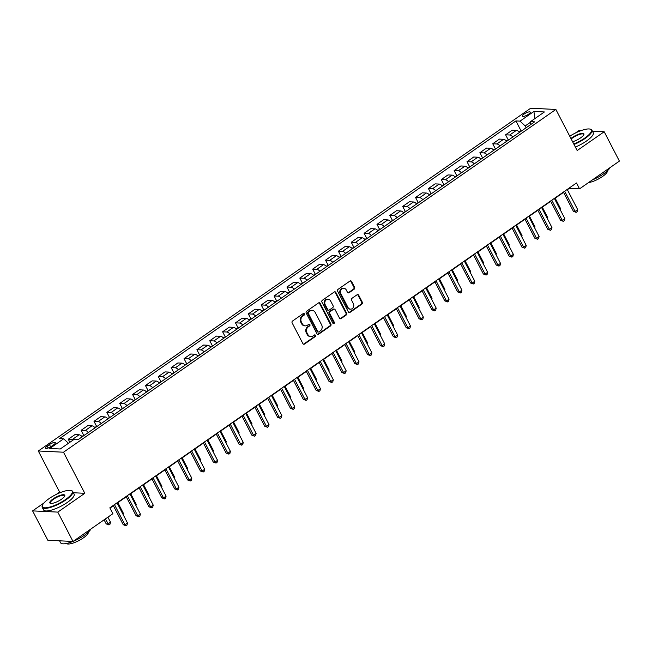 <?xml version="1.0" encoding="UTF-8"?>
<svg xmlns="http://www.w3.org/2000/svg" width="652" height="652" viewBox="0 0 652 652"><rect width="100%" height="100%" fill="white"/><g stroke="black" fill="none" stroke-linecap="round" stroke-linejoin="round"><path stroke-width="0.98" d="M304.402 313.865A0.945 0.823 92.8 0 0 303.278 313.547L292.544 321.02A1.353 1.174 92.8 0 0 292.137 322.87L302.887 343.62A1.353 1.174 92.8 0 0 304.492 344.069L315.226 336.595A0.945 0.823 92.8 0 0 314.394 334.981L313.001 335.951A4.319 3.757 92.8 0 1 310.882 336.579A4.319 3.757 92.8 0 1 307.858 334.517L306.962 332.781A4.319 3.757 92.8 0 1 308.282 326.848L309.667 325.878A0.945 0.823 92.8 0 0 308.836 324.264L307.442 325.234A4.319 3.757 92.8 0 1 305.323 325.861A4.319 3.757 92.8 0 1 302.3 323.791L301.403 322.064A4.319 3.757 92.8 0 1 302.724 316.13L304.117 315.16A0.945 0.823 92.8 0 0 304.402 313.865M305.323 325.861L304.647 325.829A4.319 3.757 92.8 0 1 301.623 323.759L300.727 322.031A4.319 3.757 92.8 0 1 302.047 316.098L303.433 315.128A0.945 0.823 92.8 0 0 303.4 313.482M303.498 344.191A1.353 1.174 92.8 0 0 303.816 344.036L314.549 336.562A0.945 0.823 92.8 0 0 314.508 334.916M310.882 336.579L310.197 336.546A4.319 3.757 92.8 0 1 307.173 334.476L306.285 332.748A4.319 3.757 92.8 0 1 307.605 326.815L308.991 325.845A0.945 0.823 92.8 0 0 308.95 324.199M524.151 114.043A4.401 1.214 -27.4 0 0 522.423 116.178A4.401 1.214 -27.4 0 0 528.511 114.255A4.401 1.214 -27.4 0 0 530.239 112.128A4.401 1.214 -27.4 0 0 524.151 114.043M354.183 289.17A1.353 1.174 92.8 0 0 354.59 287.32L351.575 281.493A1.353 1.174 92.8 0 0 349.969 281.045L338.046 289.341A1.353 1.174 92.8 0 0 337.638 291.2L348.388 311.941A1.353 1.174 92.8 0 0 349.994 312.389L361.917 304.093A1.353 1.174 92.8 0 0 362.325 302.243L358.681 295.209A1.353 1.174 92.8 0 0 357.076 294.761L351.974 298.314A1.353 1.174 92.8 0 0 351.567 300.164L353.368 303.653A3.61 3.138 92.8 0 1 353.351 307.369A3.61 3.138 92.8 0 1 350.491 309.146A3.61 3.138 92.8 0 1 347.964 307.418L340.89 293.759A3.61 3.138 92.8 0 1 340.906 290.042A3.61 3.138 92.8 0 1 343.767 288.265A3.61 3.138 92.8 0 1 346.293 289.993L347.467 292.275A1.353 1.174 92.8 0 0 349.081 292.724L354.183 289.17L353.498 289.138A1.353 1.174 92.8 0 0 353.914 287.279L350.89 281.46A1.353 1.174 92.8 0 0 350.287 280.89M577.175 150.547L604.184 131.745L619.4 161.101L579.53 188.852L576.482 182.984L109.838 507.835L112.877 513.703L73.008 541.462L57.792 512.105L84.801 493.303L63.505 452.211L555.871 109.454L577.175 150.547M320.165 303.359A1.353 1.174 92.8 0 0 318.559 302.911L306.636 311.208A1.353 1.174 92.8 0 0 306.228 313.066L316.978 333.808A1.353 1.174 92.8 0 0 318.583 334.256L330.507 325.959A1.353 1.174 92.8 0 0 330.914 324.109L320.165 303.359L319.48 303.327A1.353 1.174 92.8 0 0 318.877 302.756M322.341 300.279L334.264 291.982A1.353 1.174 92.8 0 1 335.87 292.43L346.619 313.172A1.353 1.174 92.8 0 1 346.212 315.03L341.11 318.583A1.353 1.174 92.8 0 1 339.505 318.127L335.144 309.716A1.353 1.174 92.8 0 0 333.531 309.268L330.148 311.623A1.353 1.174 92.8 0 0 329.733 313.482L334.28 322.235A0.945 0.823 92.8 0 1 332.862 323.221L321.933 302.129A1.353 1.174 92.8 0 1 322.341 300.279M51.402 446.335L53.668 444.762A4.262 1.174 -27.4 0 0 55.339 442.692A4.262 1.174 -27.4 0 0 49.446 444.558L47.18 446.131A4.262 1.174 -27.4 0 0 45.501 448.193A4.262 1.174 -27.4 0 0 51.402 446.335M63.505 452.211L38.313 450.988L530.679 108.232L555.871 109.454M521.021 130.791L515.911 120.922L59.552 438.609L63.668 438.804L49.78 448.478L60.261 448.983L74.157 439.318L78.273 439.513L534.632 121.834L530.508 121.631L530.312 124.842M515.911 120.922L520.027 121.125L533.915 111.451L544.404 111.965L530.508 121.631M43.904 503.018L32.6 510.883L57.792 512.105M32.6 510.883L47.816 540.239L73.008 541.462M604.184 131.745L592.423 131.174M581.03 130.62L578.992 130.522L575.382 133.041M61.435 492.17L59.609 492.081L56.251 494.42M59.609 492.081L38.313 450.988M567.37 189.716L569.31 188.363L579.53 188.852M109.984 508.112L113.391 505.74M117.181 503.099L126.252 496.783M130.05 494.151L139.12 487.835M142.91 485.194L151.981 478.878M155.771 476.237L164.842 469.929M168.632 467.288L177.703 460.972M181.492 458.332L190.563 452.015M194.361 449.375L203.432 443.067M207.222 440.426L216.293 434.11M220.083 431.469L229.154 425.153M232.943 422.512L242.014 416.204M245.812 413.564L254.875 407.247M258.673 404.607L267.744 398.29M271.534 395.658L280.604 389.342M284.394 386.701L293.465 380.385M297.255 377.744L306.326 371.436M310.124 368.796L319.187 362.479M322.984 359.839L332.055 353.523M335.845 350.882L344.916 344.574M348.706 341.933L357.777 335.617M361.567 332.976L370.638 326.66M374.435 324.02L383.506 317.711M387.296 315.071L396.367 308.755M400.157 306.114L409.228 299.798M413.018 297.165L422.088 290.849M425.878 288.208L434.949 281.892M438.747 279.252L447.818 272.935M451.608 270.303L460.679 263.987M464.468 261.346L473.539 255.03M477.329 252.389L486.4 246.081M490.19 243.44L499.261 237.124M503.059 234.484L512.13 228.167M515.919 225.527L524.99 219.219M528.78 216.578L537.851 210.262M541.641 207.621L550.712 201.305M554.502 198.673L563.572 192.356M530.475 122.274L525.186 125.95L526.123 127.759M63.668 438.804L68.452 443.287M69.87 442.3L68.281 439.244L72.396 439.44A5.501 2.266 55.2 0 1 73.497 439.774M82.233 436.758A5.501 2.266 55.2 0 0 79.088 434.786L74.972 434.582L68.281 439.244M83.7 435.226L81.141 430.287L85.265 430.491A5.501 2.266 55.2 0 1 88.403 432.463M95.094 427.81A5.501 2.266 55.2 0 0 91.948 425.829L87.833 425.634L81.141 430.287M96.561 426.269L94.002 421.331L98.126 421.534A5.501 2.266 55.2 0 1 101.272 423.507M107.955 418.853A5.501 2.266 55.2 0 0 104.817 416.881L100.693 416.677L94.002 421.331M109.43 417.313L106.871 412.382L110.987 412.577A5.501 2.266 55.2 0 1 114.133 414.558M120.824 409.896A5.501 2.266 55.2 0 0 117.678 407.924L113.554 407.72L106.871 412.382M122.291 408.364L119.732 403.425L123.847 403.629A5.501 2.266 55.2 0 1 126.993 405.601M133.684 400.947A5.501 2.266 55.2 0 0 130.539 398.967L126.423 398.771L119.732 403.425M135.151 399.407L132.592 394.468L136.708 394.672A5.501 2.266 55.2 0 1 139.854 396.644M146.545 391.991A5.501 2.266 55.2 0 0 143.399 390.018L139.284 389.815L132.592 394.468M148.012 390.458L145.453 385.519L149.577 385.715A5.501 2.266 55.2 0 1 152.715 387.695M159.406 383.034A5.501 2.266 55.2 0 0 156.26 381.061L152.144 380.866L145.453 385.519M160.873 381.502L158.314 376.563L162.438 376.766A5.501 2.266 55.2 0 1 165.584 378.739M172.267 374.085A5.501 2.266 55.2 0 0 169.129 372.105L165.005 371.909L158.314 376.563M173.742 372.545L171.183 367.614L175.298 367.809A5.501 2.266 55.2 0 1 178.444 369.782M185.135 365.128A5.501 2.266 55.2 0 0 181.989 363.156L177.866 362.952L171.183 367.614M186.602 363.596L184.043 358.657L188.159 358.853A5.501 2.266 55.2 0 1 191.305 360.833M197.996 356.179A5.501 2.266 55.2 0 0 194.85 354.199L190.734 354.003L184.043 358.657M199.463 354.639L196.904 349.7L201.028 349.904A5.501 2.266 55.2 0 1 204.166 351.876M210.857 347.223A5.501 2.266 55.2 0 0 207.711 345.25L203.595 345.047L196.904 349.7M212.324 345.682L209.765 340.752L213.889 340.947A5.501 2.266 55.2 0 1 217.026 342.928M223.717 338.266A5.501 2.266 55.2 0 0 220.572 336.293L216.456 336.09L209.765 340.752M225.184 336.734L222.634 331.795L226.749 331.998A5.501 2.266 55.2 0 1 229.895 333.971M236.578 329.317A5.501 2.266 55.2 0 0 233.44 327.337L229.317 327.141L222.634 331.795M238.053 327.777L235.494 322.838L239.61 323.042A5.501 2.266 55.2 0 1 242.756 325.014M249.447 320.36A5.501 2.266 55.2 0 0 246.301 318.388L242.177 318.184L235.494 322.838M250.914 318.82L248.355 313.889L252.471 314.085A5.501 2.266 55.2 0 1 255.617 316.065M262.308 311.403A5.501 2.266 55.2 0 0 259.162 309.431L255.046 309.227L248.355 313.889M263.775 309.871L261.216 304.932L265.34 305.136A5.501 2.266 55.2 0 1 268.477 307.108M275.168 302.455A5.501 2.266 55.2 0 0 272.023 300.474L267.907 300.279L261.216 304.932M276.635 300.914L274.076 295.975L278.2 296.179A5.501 2.266 55.2 0 1 281.346 298.151M288.029 293.498A5.501 2.266 55.2 0 0 284.883 291.525L280.767 291.322L274.076 295.975M289.496 291.957L286.945 287.027L291.061 287.222A5.501 2.266 55.2 0 1 294.207 289.203M300.89 284.541A5.501 2.266 55.2 0 0 297.752 282.569L293.628 282.373L286.945 287.027M302.365 283.009L299.806 278.07L303.922 278.274A5.501 2.266 55.2 0 1 307.068 280.246M313.759 275.592A5.501 2.266 55.2 0 0 310.613 273.612L306.489 273.416L299.806 278.07M315.226 274.052L312.667 269.121L316.782 269.317A5.501 2.266 55.2 0 1 319.928 271.289M326.619 266.635A5.501 2.266 55.2 0 0 323.473 264.663L319.358 264.459L312.667 269.121M328.086 265.103L325.527 260.164L329.651 260.36A5.501 2.266 55.2 0 1 332.789 262.34M339.48 257.687A5.501 2.266 55.2 0 0 336.334 255.706L332.218 255.511L325.527 260.164M340.947 256.146L338.388 251.207L342.512 251.411A5.501 2.266 55.2 0 1 345.658 253.383M352.341 248.73A5.501 2.266 55.2 0 0 349.195 246.758L345.079 246.554L338.388 251.207M353.816 247.189L351.257 242.259L355.373 242.454A5.501 2.266 55.2 0 1 358.518 244.435M365.202 239.773A5.501 2.266 55.2 0 0 362.064 237.801L357.94 237.597L351.257 242.259M366.677 238.241L364.118 233.302L368.233 233.506A5.501 2.266 55.2 0 1 371.379 235.478M378.07 230.824A5.501 2.266 55.2 0 0 374.924 228.844L370.801 228.648L364.118 233.302M379.537 229.284L376.978 224.345L381.094 224.549A5.501 2.266 55.2 0 1 384.24 226.521M390.931 221.867A5.501 2.266 55.2 0 0 387.785 219.895L383.669 219.691L376.978 224.345M392.398 220.327L389.839 215.396L393.963 215.592A5.501 2.266 55.2 0 1 397.101 217.572M403.792 212.911A5.501 2.266 55.2 0 0 400.646 210.938L396.53 210.735L389.839 215.396M405.259 211.378L402.7 206.44L406.824 206.643A5.501 2.266 55.2 0 1 409.969 208.616M416.652 203.962A5.501 2.266 55.2 0 0 413.507 201.981L409.391 201.786L402.7 206.44M418.128 202.422L415.568 197.483L419.684 197.686A5.501 2.266 55.2 0 1 422.83 199.659M429.513 195.005A5.501 2.266 55.2 0 0 426.375 193.033L422.251 192.829L415.568 197.483M430.988 193.465L428.429 188.534L432.545 188.73A5.501 2.266 55.2 0 1 435.691 190.71M442.382 186.048A5.501 2.266 55.2 0 0 439.236 184.076L435.112 183.88L428.429 188.534M443.849 184.516L441.29 179.577L445.406 179.781A5.501 2.266 55.2 0 1 448.552 181.753M455.243 177.1A5.501 2.266 55.2 0 0 452.097 175.119L447.981 174.923L441.29 179.577M456.71 175.559L454.151 170.628L458.274 170.824A5.501 2.266 55.2 0 1 461.412 172.796M468.103 168.143A5.501 2.266 55.2 0 0 464.957 166.17L460.842 165.967L454.151 170.628M469.57 166.61L467.011 161.672L471.135 161.867A5.501 2.266 55.2 0 1 474.281 163.848M480.964 159.194A5.501 2.266 55.2 0 0 477.818 157.213L473.702 157.018L467.011 161.672M482.439 157.654L479.88 152.715L483.996 152.918A5.501 2.266 55.2 0 1 487.142 154.891M493.825 150.237A5.501 2.266 55.2 0 0 490.687 148.257L486.563 148.061L479.88 152.715M495.3 148.697L492.741 143.766L496.857 143.962A5.501 2.266 55.2 0 1 500.002 145.942M506.694 141.28A5.501 2.266 55.2 0 0 503.548 139.308L499.424 139.104L492.741 143.766M508.161 139.748L505.602 134.809L509.717 135.005A5.501 2.266 55.2 0 1 512.863 136.985M519.554 132.332A5.501 2.266 55.2 0 0 516.408 130.351L512.293 130.155L505.602 134.809M525.186 125.95L520.027 121.125M533.915 111.451L534.884 118.591M84.801 493.303L73.407 492.749M317.581 334.378A1.353 1.174 92.8 0 0 317.907 334.223L329.822 325.927A1.353 1.174 92.8 0 0 330.238 324.077L319.48 303.327M308.583 312.047A0.945 0.823 92.8 0 0 308.298 313.351L317.736 331.558A0.945 0.823 92.8 0 0 318.861 331.876L320.328 330.857A4.319 3.757 92.8 0 0 321.648 324.916L315.193 312.471A4.319 3.757 92.8 0 0 312.169 310.401A4.319 3.757 92.8 0 0 310.05 311.028L307.907 312.015A0.945 0.823 92.8 0 0 307.614 313.319L308.298 313.351M318.396 332.007L317.711 331.974A0.945 0.823 92.8 0 1 317.051 331.526L307.614 313.319M312.169 310.401L311.493 310.368A4.319 3.757 92.8 0 0 309.366 310.996L310.05 311.028M307.907 312.015L309.366 310.996M340.108 318.706A1.353 1.174 92.8 0 0 340.425 318.551L345.527 314.998A1.353 1.174 92.8 0 0 345.943 313.139L335.185 292.398A1.353 1.174 92.8 0 0 334.582 291.827M334.199 309.072L333.514 309.04A1.353 1.174 92.8 0 0 332.854 309.235L329.472 311.591A1.353 1.174 92.8 0 0 329.056 313.449L333.596 322.202L334.28 322.235M333.188 323.571A0.945 0.823 92.8 0 0 333.596 322.202M330.613 300.988A3.61 3.138 92.8 0 0 328.086 299.26A3.61 3.138 92.8 0 0 325.234 301.037A3.61 3.138 92.8 0 0 325.209 304.753L327.703 309.561A1.353 1.174 92.8 0 0 329.317 310.01L332.699 307.654A1.353 1.174 92.8 0 0 333.107 305.796L330.613 300.988M328.086 299.26L327.41 299.227A3.61 3.138 92.8 0 0 324.549 301.004A3.61 3.138 92.8 0 0 324.533 304.72L325.209 304.753M328.649 310.205L327.972 310.173A1.353 1.174 92.8 0 1 327.027 309.529L324.533 304.72M348.078 292.846A1.353 1.174 92.8 0 0 348.396 292.691L353.498 289.138M343.767 288.265L343.082 288.233A3.61 3.138 92.8 0 0 340.23 290.01A3.61 3.138 92.8 0 0 340.205 293.726L340.89 293.759M350.491 309.146L349.814 309.113A3.61 3.138 92.8 0 1 347.288 307.385L340.205 293.726M348.999 312.512A1.353 1.174 92.8 0 0 349.317 312.357L361.232 304.06A1.353 1.174 92.8 0 0 361.648 302.21L358.005 295.177A1.353 1.174 92.8 0 0 357.394 294.606M104.1 519.815L106.203 523.89L107.906 523.972L110.481 522.179L107.89 517.175M105.314 518.968L108.957 524.933L106.203 523.89M110.481 522.179L109.992 524.216L108.957 524.933M113.244 505.455L123.228 524.713L124.931 524.795L114.467 504.607M127.499 523.002L127.01 525.047L125.983 525.765L124.931 524.795L127.499 523.002L117.042 502.822M125.983 525.765L123.228 524.713M84.915 434.892L81.842 436.367M122.674 513.694L123.342 513.222L117.857 502.635M123.342 513.222L123.057 514.428M97.776 425.943L94.703 427.41M135.535 504.738L136.203 504.273L130.718 493.678M136.203 504.273L135.918 505.471M110.636 416.987L107.572 418.462M148.395 495.781L149.072 495.316L143.579 484.729M149.072 495.316L148.778 496.514M126.105 496.506L136.089 515.756L137.792 515.846L127.327 495.659M140.367 514.053L139.87 516.091L138.843 516.808L137.792 515.846L140.367 514.053L129.903 493.866M138.843 516.808L136.089 515.756M138.974 487.549L148.949 506.808L150.653 506.889L140.188 486.702M153.228 505.096L152.739 507.134L151.704 507.851L150.653 506.889L153.228 505.096L142.764 484.909M151.704 507.851L148.949 506.808M151.834 478.601L161.818 497.851L163.513 497.932L153.049 477.745M166.089 496.148L165.6 498.185L164.565 498.902L163.513 497.932L166.089 496.148L155.624 475.96M164.565 498.902L161.818 497.851M123.505 408.03L120.433 409.505M161.264 486.832L161.932 486.368L156.439 475.773M161.932 486.368L161.639 487.566M164.695 469.644L174.679 488.902L176.382 488.984L165.918 468.796M178.95 487.191L178.461 489.228L177.434 489.945L176.382 488.984L178.95 487.191L168.485 467.003M177.434 489.945L174.679 488.902M49.006 498.666A16.781 4.629 -27.4 0 0 42.421 505.292A16.781 4.629 -27.4 0 0 49.218 507.215A16.781 4.629 -27.4 0 0 65.616 499.473A16.781 4.629 -27.4 0 0 70.97 490.491A16.781 4.629 -27.4 0 0 49.006 498.666M70.97 490.491L71.492 490.63A17.197 4.743 152.6 0 1 72.755 491.51A17.197 4.743 152.6 0 1 65.999 499.831A17.197 4.743 152.6 0 1 42.225 507.337A17.197 4.743 152.6 0 1 42.241 505.797L42.421 505.292M53.154 498.87A8.395 2.315 152.6 0 1 61.353 494.998A8.395 2.315 152.6 0 1 64.752 495.96A8.395 2.315 152.6 0 1 61.459 499.269A8.395 2.315 152.6 0 1 50.473 503.36A8.395 2.315 152.6 0 1 53.154 498.87M64.629 496.221A7.979 2.2 -27.4 0 0 64.572 495.748A7.979 2.2 -27.4 0 0 53.545 499.228A7.979 2.2 -27.4 0 0 50.408 503.091A7.979 2.2 -27.4 0 0 50.758 503.417M90.905 529A17.197 4.743 152.6 0 1 84.385 535.292A17.197 4.743 152.6 0 1 73.154 541.356M72.91 541.453A17.197 4.743 152.6 0 1 60.603 542.798L59.576 540.81M88.354 532.13A12.38 3.415 152.6 0 1 83.399 537.876A12.38 3.415 152.6 0 1 66.431 543.491M72.755 491.51L74.1 494.094A17.197 4.743 152.6 0 1 67.343 502.415A17.197 4.743 152.6 0 1 43.562 509.921L42.225 507.337M573.784 144.01A16.781 4.629 -27.4 0 0 584.738 138.094A16.781 4.629 -27.4 0 0 590.101 129.112A16.781 4.629 -27.4 0 0 569.742 136.211M590.101 129.112L590.614 129.251A17.197 4.743 152.6 0 1 591.886 130.131A17.197 4.743 152.6 0 1 585.129 138.452A17.197 4.743 152.6 0 1 574.021 144.467M570.932 138.509A8.395 2.315 152.6 0 1 572.277 137.49A8.395 2.315 152.6 0 1 580.484 133.619A8.395 2.315 152.6 0 1 583.874 134.581A8.395 2.315 152.6 0 1 580.59 137.89A8.395 2.315 152.6 0 1 572.595 141.712M583.76 134.842A7.979 2.2 -27.4 0 0 583.703 134.369A7.979 2.2 -27.4 0 0 572.668 137.849A7.979 2.2 -27.4 0 0 571.185 138.998M610.036 167.621A17.197 4.743 152.6 0 1 603.507 173.913A17.197 4.743 152.6 0 1 592.277 179.976M607.477 170.751A12.38 3.415 152.6 0 1 602.521 176.496A12.38 3.415 152.6 0 1 588.544 182.576M591.886 130.131L593.222 132.715A17.197 4.743 152.6 0 1 586.466 141.036A17.197 4.743 152.6 0 1 575.366 147.05M136.366 399.081L133.293 400.548M174.125 477.875L174.793 477.411L169.3 466.824M174.793 477.411L174.5 478.609M149.226 390.124L146.154 391.599M186.985 468.918L187.654 468.454L182.169 457.867M187.654 468.454L187.368 469.652M162.087 381.167L159.015 382.642M199.846 459.97L200.514 459.505L195.029 448.91M200.514 459.505L200.229 460.703M174.948 372.219L171.883 373.686M212.707 451.013L213.383 450.548L207.89 439.961M213.383 450.548L213.09 451.746M187.817 363.262L184.744 364.737M225.576 442.064L226.244 441.591L220.751 431.005M226.244 441.591L225.951 442.798M177.556 460.687L187.54 479.945L189.243 480.027L178.778 459.839M191.81 478.234L191.321 480.271L190.294 480.989L189.243 480.027L191.81 478.234L181.354 458.046M190.294 480.989L187.54 479.945M190.417 451.738L200.4 470.988L202.104 471.07L191.639 450.882M204.679 469.285L204.182 471.323L203.155 472.04L202.104 471.07L204.679 469.285L194.214 449.098M203.155 472.04L200.4 470.988M203.285 442.781L213.261 462.04L214.964 462.121L204.5 441.934M217.54 460.328L217.051 462.366L216.016 463.083L214.964 462.121L217.54 460.328L207.075 440.141M216.016 463.083L213.261 462.04M216.146 433.824L226.13 453.083L227.825 453.164L217.369 432.977M230.4 451.371L229.911 453.417L228.885 454.126L227.825 453.164L230.4 451.371L219.936 431.184M228.885 454.126L226.13 453.083M229.007 424.876L238.991 444.126L240.694 444.208L230.229 424.028M243.261 442.423L242.772 444.46L241.745 445.177L240.694 444.208L243.261 442.423L232.797 422.235M241.745 445.177L238.991 444.126M200.677 354.305L197.605 355.78M238.436 433.107L239.105 432.643L233.612 422.048M239.105 432.643L238.819 433.841M241.868 415.919L251.851 435.177L253.555 435.259L243.09 415.071M256.122 433.466L255.633 435.503L254.606 436.221L253.555 435.259L256.122 433.466L245.665 413.278M254.606 436.221L251.851 435.177M213.538 345.356L210.466 346.823M251.297 424.15L251.965 423.686L246.48 413.099M251.965 423.686L251.68 424.884M254.736 406.962L264.712 426.221L266.415 426.302L255.951 406.114M268.991 424.509L268.494 426.555L267.467 427.264L266.415 426.302L268.991 424.509L258.526 404.33M267.467 427.264L264.712 426.221M226.399 336.399L223.326 337.875M264.158 415.202L264.826 414.729L259.341 404.142M264.826 414.729L264.541 415.935M267.597 398.013L277.573 417.264L279.276 417.353L268.811 397.166M281.851 415.56L281.362 417.598L280.327 418.315L279.276 417.353L281.851 415.56L271.387 395.373M280.327 418.315L277.573 417.264M239.26 327.451L236.195 328.918M277.018 406.245L277.695 405.78L272.202 395.185M277.695 405.78L277.402 406.978M280.458 389.057L290.442 408.315L292.137 408.397L281.68 388.209M294.712 406.603L294.223 408.641L293.196 409.358L292.137 408.397L294.712 406.603L284.248 386.416M293.196 409.358L290.442 408.315M252.128 318.494L249.056 319.961M289.887 397.288L290.556 396.823L285.063 386.237M290.556 396.823L290.262 398.022M293.318 380.108L303.302 399.358L305.006 399.44L294.541 379.252M307.573 397.655L307.084 399.692L306.057 400.409L305.006 399.44L307.573 397.655L297.108 377.467M306.057 400.409L303.302 399.358M264.989 309.537L261.917 311.012M302.748 388.339L303.416 387.875L297.923 377.28M303.416 387.875L303.131 389.073M306.179 371.151L316.163 390.401L317.866 390.491L307.402 370.303M320.434 388.698L319.945 390.735L318.918 391.453L317.866 390.491L320.434 388.698L309.977 368.51M318.918 391.453L316.163 390.401M277.85 300.588L274.777 302.055M315.609 379.382L316.277 378.918L310.792 368.323M316.277 378.918L315.992 380.116M290.71 291.631L287.646 293.107M328.469 370.426L329.138 369.961L323.653 359.374M329.138 369.961L328.852 371.159M303.571 282.675L300.507 284.15M341.338 361.477L342.007 361.012L336.513 350.417M342.007 361.012L341.713 362.21M316.44 273.726L313.368 275.193M354.199 352.52L354.867 352.056L349.374 341.469M354.867 352.056L354.574 353.254M329.301 264.769L326.228 266.244M367.06 343.571L367.728 343.099L362.235 332.512M367.728 343.099L367.443 344.305M342.161 255.812L339.089 257.287M379.92 334.615L380.589 334.15L375.104 323.555M380.589 334.15L380.303 335.348M355.022 246.863L351.958 248.33M392.781 325.658L393.449 325.193L387.964 314.606M393.449 325.193L393.164 326.391M367.883 237.907L364.818 239.382M405.65 316.709L406.318 316.236L400.825 305.649M406.318 316.236L406.025 317.442M380.752 228.958L377.679 230.425M418.511 307.752L419.179 307.288L413.686 296.693M419.179 307.288L418.886 308.486M393.612 220.001L390.54 221.468M431.371 298.795L432.04 298.331L426.555 287.744M432.04 298.331L431.754 299.529M406.473 211.044L403.401 212.519M444.232 289.847L444.9 289.382L439.415 278.787M444.9 289.382L444.615 290.58M419.334 202.096L416.269 203.563M457.093 280.89L457.761 280.425L452.276 269.83M457.761 280.425L457.476 281.623M432.203 193.139L429.13 194.614M469.962 271.933L470.63 271.468L465.137 260.882M470.63 271.468L470.337 272.666M445.063 184.182L441.991 185.657M482.822 262.984L483.491 262.52L477.997 251.925M483.491 262.52L483.197 263.718M457.924 175.233L454.851 176.7M495.683 254.027L496.351 253.563L490.866 242.976M496.351 253.563L496.066 254.761M470.785 166.276L467.712 167.751M508.544 245.07L509.212 244.606L503.727 234.019M509.212 244.606L508.927 245.812M483.645 157.319L480.581 158.795M521.404 236.122L522.073 235.657L516.588 225.062M522.073 235.657L521.787 236.855M496.514 148.371L493.442 149.838M534.273 227.165L534.942 226.7L529.448 216.114M534.942 226.7L534.648 227.898M319.048 362.194L329.024 381.453L330.727 381.534L320.262 361.347M333.302 379.741L332.805 381.779L331.778 382.496L330.727 381.534L333.302 379.741L322.838 359.554M331.778 382.496L329.024 381.453M331.909 353.245L341.884 372.496L343.588 372.577L333.123 352.39M346.163 370.792L345.674 372.83L344.639 373.547L343.588 372.577L346.163 370.792L335.698 350.605M344.639 373.547L341.884 372.496M344.769 344.289L354.753 363.547L356.448 363.629L345.992 343.441M359.024 361.836L358.535 363.873L357.508 364.59L356.448 363.629L359.024 361.836L348.559 341.648M357.508 364.59L354.753 363.547M357.63 335.332L367.614 354.59L369.317 354.672L358.853 334.484M371.885 352.879L371.395 354.916L370.369 355.633L369.317 354.672L371.885 352.879L361.42 332.691M370.369 355.633L367.614 354.59M370.491 326.383L380.475 345.633L382.178 345.715L371.713 325.535M384.753 343.93L384.256 345.967L383.229 346.685L382.178 345.715L384.753 343.93L374.289 323.742M383.229 346.685L380.475 345.633M383.36 317.426L393.335 336.685L395.039 336.766L384.574 316.579M397.614 334.973L397.117 337.011L396.09 337.728L395.039 336.766L397.614 334.973L387.149 314.786M396.09 337.728L393.335 336.685M396.22 308.469L406.196 327.728L407.899 327.809L397.435 307.622M410.475 326.016L409.986 328.062L408.951 328.771L407.899 327.809L410.475 326.016L400.01 305.837M408.951 328.771L406.196 327.728M409.081 299.521L419.065 318.771L420.76 318.861L410.304 298.673M423.335 317.068L422.846 319.105L421.82 319.822L420.76 318.861L423.335 317.068L412.871 296.88M421.82 319.822L419.065 318.771M421.942 290.564L431.926 309.822L433.629 309.904L423.164 289.716M436.196 308.111L435.707 310.148L434.68 310.865L433.629 309.904L436.196 308.111L425.732 287.923M434.68 310.865L431.926 309.822M434.802 281.615L444.786 300.865L446.49 300.947L436.025 280.759M449.065 299.162L448.568 301.2L447.541 301.917L446.49 300.947L449.065 299.162L438.6 278.974M447.541 301.917L444.786 300.865M447.671 272.658L457.647 291.909L459.35 291.998L448.886 271.811M461.926 290.205L461.429 292.243L460.402 292.96L459.35 291.998L461.926 290.205L451.461 270.018M460.402 292.96L457.647 291.909M460.532 263.701L470.508 282.96L472.211 283.041L461.746 262.854M474.786 281.248L474.297 283.286L473.262 284.003L472.211 283.041L474.786 281.248L464.322 261.061M473.262 284.003L470.508 282.96M473.393 254.753L483.376 274.003L485.08 274.084L474.615 253.897M487.647 272.3L487.158 274.337L486.131 275.054L485.08 274.084L487.647 272.3L477.182 252.112M486.131 275.054L483.376 274.003M486.253 245.796L496.237 265.054L497.941 265.136L487.476 244.948M500.508 263.343L500.019 265.38L498.992 266.097L497.941 265.136L500.508 263.343L490.043 243.155M498.992 266.097L496.237 265.054M499.114 236.839L509.098 256.097L510.801 256.179L500.337 235.991M513.377 254.386L512.879 256.423L511.853 257.141L510.801 256.179L513.377 254.386L502.912 234.198M511.853 257.141L509.098 256.097M511.983 227.89L521.959 247.141L523.662 247.222L513.197 227.043M526.237 245.437L525.74 247.475L524.713 248.192L523.662 247.222L526.237 245.437L515.773 225.25M524.713 248.192L521.959 247.141M524.844 218.933L534.819 238.192L536.523 238.273L526.058 218.086M539.098 236.48L538.609 238.518L537.574 239.235L536.523 238.273L539.098 236.48L528.633 216.293M537.574 239.235L534.819 238.192M537.704 209.977L547.688 229.235L549.391 229.317L538.927 209.129M551.959 227.524L551.47 229.569L550.443 230.278L549.391 229.317L551.959 227.524L541.494 207.344M550.443 230.278L547.688 229.235M509.375 139.414L506.302 140.889M547.134 218.216L547.802 217.744L542.309 207.157M547.802 217.744L547.509 218.95M550.565 201.028L560.549 220.278L562.252 220.36L551.788 200.18M564.819 218.575L564.33 220.612L563.304 221.33L562.252 220.36L564.819 218.575L554.355 198.387M563.304 221.33L560.549 220.278M522.236 130.465L519.163 131.932M559.995 209.259L560.663 208.795L555.178 198.2M560.663 208.795L560.378 209.993M563.426 192.071L573.41 211.329L575.113 211.411L564.648 191.223M577.688 209.618L577.191 211.655L576.164 212.373L575.113 211.411L577.688 209.618L567.224 189.43M576.164 212.373L573.41 211.329M79.088 434.786L72.396 439.44M91.948 425.829L85.265 430.491M104.817 416.881L98.126 421.534M117.678 407.924L110.987 412.577M130.539 398.967L123.847 403.629M143.399 390.018L136.708 394.672M156.26 381.061L149.577 385.715M169.129 372.105L162.438 376.766M181.989 363.156L175.298 367.809M194.85 354.199L188.159 358.853M207.711 345.25L201.028 349.904M220.572 336.293L213.889 340.947M233.44 327.337L226.749 331.998M246.301 318.388L239.61 323.042M259.162 309.431L252.471 314.085M272.023 300.474L265.34 305.136M284.883 291.525L278.2 296.179M297.752 282.569L291.061 287.222M310.613 273.612L303.922 278.274M323.473 264.663L316.782 269.317M336.334 255.706L329.651 260.36M349.195 246.758L342.512 251.411M362.064 237.801L355.373 242.454M374.924 228.844L368.233 233.506M387.785 219.895L381.094 224.549M400.646 210.938L393.963 215.592M413.507 201.981L406.824 206.643M426.375 193.033L419.684 197.686M439.236 184.076L432.545 188.73M452.097 175.119L445.406 179.781M464.957 166.17L458.274 170.824M477.818 157.213L471.135 161.867M490.687 148.257L483.996 152.918M503.548 139.308L496.857 143.962M516.408 130.351L509.717 135.005M48.158 448.014L47.18 446.131M50.628 446.832L49.446 444.558M302.047 316.098L302.724 316.13M300.727 322.031L301.403 322.064M301.623 323.759L302.3 323.791M308.991 325.845L309.667 325.878M307.605 326.815L308.282 326.848M306.285 332.748L306.962 332.781M307.173 334.476L307.858 334.517M314.549 336.562L315.226 336.595M303.816 344.036L304.492 344.069M303.433 315.128L304.117 315.16M330.238 324.077L330.914 324.109M329.822 325.927L330.507 325.959M317.907 334.223L318.583 334.256M317.051 331.526L317.736 331.558M335.185 292.398L335.87 292.43M345.943 313.139L346.619 313.172M345.527 314.998L346.212 315.03M340.425 318.551L341.11 318.583M332.854 309.235L333.531 309.268M329.472 311.591L330.148 311.623M329.056 313.449L329.733 313.482M327.027 309.529L327.703 309.561M348.396 292.691L349.081 292.724M347.288 307.385L347.964 307.418M358.005 295.177L358.681 295.209M361.648 302.21L362.325 302.243M361.232 304.06L361.917 304.093M349.317 312.357L349.994 312.389M350.89 281.46L351.575 281.493M353.914 287.279L354.59 287.32"/></g></svg>
